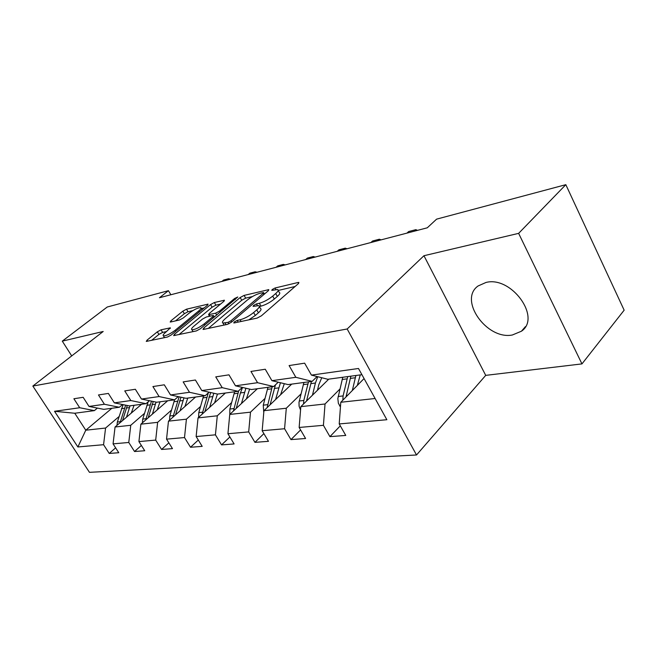 <?xml version="1.0" encoding="UTF-8"?>
<svg xmlns="http://www.w3.org/2000/svg" width="657" height="657" viewBox="0 0 657 657"><rect width="100%" height="100%" fill="white"/><g stroke="black" fill="none" stroke-linecap="round" stroke-linejoin="round"><path stroke-width="0.99" d="M234.27 321.971L233.777 322.94L234.253 322.924L257.109 318.103L261.445 315.787L298.344 283.676L298.902 282.436L298.089 282.485L275.053 287.996L272.195 289.532L271.776 290.394L277.632 289.532C278.773 290.033 278.125 291.371 275.694 293.539L272.68 296.135C268.335 299.608 263.892 301.99 259.359 303.271L256.452 303.928L253.553 305.48L253.093 306.392L258.825 305.62C260.008 306.162 259.31 307.575 256.739 309.866L253.627 312.551C249.143 316.14 244.634 318.546 240.109 319.778L237.21 320.394L234.27 321.971M512.353 334.996L521.42 331.227C541.688 317.709 511.425 275.735 485.991 282.461L478.099 285.959C458.2 299.74 486.697 340.154 512.353 334.996M161.064 329.806L157.343 331.818L147.102 340.104L146.273 341.418L167.428 337.041L171.296 334.955L207.357 305.333L208.064 304.134L186.489 309.192L182.835 311.163L170.96 320.78L170.188 322.012L170.713 321.987L179.509 319.975L183.254 317.955L189.2 313.11C194.135 309.488 197.979 307.665 200.738 307.632C201.527 308.026 200.878 309.102 198.8 310.86L175.082 330.323C170.056 334.035 166.172 335.891 163.421 335.875C162.608 335.44 163.322 334.273 165.572 332.385L170.36 327.843L161.064 329.806L162.632 332.401L158.912 334.405L151.545 340.392M103.198 331.481L62.284 341.139L107.247 307.008L168.438 290.681L159.437 297.736L427.272 227.807L436.593 219.151L565.825 184.674L518.636 233.358L423.962 255.721L347.167 328.993L32.85 386.053L103.198 331.481M203.752 328.057L203.005 329.412L203.613 329.395L227.338 324.386L231.51 322.152L268.196 290.854L268.812 289.63L244.108 295.404L240.175 297.514L203.752 328.057L204.442 329.223M196.336 330.931L173.678 335.62L174.475 334.282L210.569 304.569L214.354 302.524L224.431 300.224L223.75 301.432L209.312 313.405L208.589 314.67L215.603 313.192L219.545 311.073L234.606 298.492L237.793 296.997L200.36 328.779L196.336 330.931M347.167 328.993L416.522 454.981L89.451 472.326L32.85 386.053M115.632 447.844L109.226 453.445L118.769 452.722L113.07 443.861L128.772 442.473L134.537 451.515L144.729 450.743L138.914 441.586L155.693 440.1L161.573 449.462L172.471 448.632L166.541 439.147L184.51 437.562L190.514 447.253L202.192 446.366L196.139 436.535L215.43 434.835L221.557 444.896L234.106 443.935L227.93 433.735L248.691 431.904L254.949 442.35L268.467 441.323L262.168 430.721L284.58 428.742L290.961 439.607L305.579 438.498L299.149 427.461L323.416 425.317L329.921 436.642L345.763 435.435L339.217 423.929L386.858 419.724L358.492 368.487L311.434 375.114L304.643 363.173L289.105 365.563L295.847 377.307L312.141 381.372L288.095 384.6L271.924 380.674L265.264 369.242L250.958 371.443L257.56 382.703L273.657 386.538L251.45 389.527L235.485 385.807L228.973 374.835L215.759 376.872L222.222 387.679L238.097 391.317L217.533 394.077L201.789 390.554L195.408 380.009L183.163 381.898L189.495 392.286L205.148 395.744L186.038 398.306L170.533 394.956L164.291 384.805L152.909 386.562L159.109 396.565L174.516 399.85L156.719 402.24L141.46 399.045L135.35 389.273L124.748 390.907L130.817 400.548L145.977 403.685L129.372 405.919L114.351 402.864L108.364 393.428L98.468 394.956L104.406 404.269L119.328 407.266L103.781 409.352L89.007 406.437L83.152 397.313L73.888 398.742L79.702 407.742L94.378 410.617L74.767 413.245L85.78 430.212L105.572 428.044L119.024 416.579M109.226 453.445L103.568 444.699L77.879 446.965L54.531 411.29L79.702 407.742M89.007 406.437L104.406 404.269M114.351 402.864L130.817 400.548M141.46 399.045L159.109 396.565M170.533 394.956L189.495 392.286M201.789 390.554L222.222 387.679M235.485 385.807L257.56 382.703M271.924 380.674L295.847 377.307M144.417 413.434L130.751 425.284L115.057 427.001L141.559 404.277M122.563 404.531L119.328 407.266M115.057 427.001L113.07 443.861M130.751 425.284L128.772 442.473M171.526 410.067L157.639 422.336L140.877 424.176L167.683 400.77M149.435 400.721L145.977 403.685M140.877 424.176L138.914 441.586M157.639 422.336L155.693 440.1M200.516 406.469L186.416 419.182L168.471 421.153L195.564 397.025M178.211 396.614L174.516 399.85M168.471 421.153L166.541 439.147M186.416 419.182L184.51 437.562M231.593 402.593L217.286 415.799L198.028 417.909L225.392 393.026M209.107 392.188L205.148 395.744M198.028 417.909L196.139 436.535M217.286 415.799L215.43 434.835M265.001 398.429L250.489 412.161L229.761 414.436L257.363 388.73M242.359 387.408L238.097 391.317M229.761 414.436L227.93 433.735M250.489 412.161L248.691 431.904M300.996 393.929L286.296 408.235L263.933 410.682L291.724 384.115M278.248 382.21L273.657 386.538M263.933 410.682L262.168 430.721M286.296 408.235L284.58 428.742M339.907 389.051L325.034 403.989L300.832 406.642L328.763 379.138M317.101 376.551L312.141 381.372M300.832 406.642L299.149 427.461M325.034 403.989L323.416 425.317M375.106 398.503L340.786 402.265L364.068 378.563M361.925 374.687L327.802 379.27L311.434 375.114M340.786 402.265L339.217 423.929M423.962 255.721L485.712 375.369L581.954 363.896L518.636 233.358M581.954 363.896L624.15 310.186L565.825 184.674M62.284 341.139L71.712 355.905M485.712 375.369L416.522 454.981M170.869 294.755L168.438 290.681M111.879 408.268L85.78 430.212L77.879 446.965M97.408 408.096L94.378 410.617M54.531 411.29L74.767 413.245M105.572 428.044L103.568 444.699M340.301 425.843L329.921 436.642M300.586 429.924L290.961 439.607M263.892 433.612L254.949 442.35M229.884 436.971L221.557 444.896M198.291 440.034L190.514 447.253M168.857 442.851L161.573 449.462M141.362 445.446L134.537 451.515M248.831 319.844L255.31 315.475L253.627 312.551M259.375 306.589L260.484 308.519C261.667 309.061 260.977 310.49 258.415 312.781L255.31 315.475M295.116 286.485L278.174 290.476L279.25 292.398C280.399 292.907 279.759 294.246 277.328 296.422L274.322 299.025C269.978 302.507 265.543 304.881 261.001 306.146L259.392 306.507M252.469 296.537L245.685 298.138L241.751 300.249L208.318 328.401M264.985 293.589L264.237 293.769M228.012 322.357L230.927 320.805L263.096 293.4L263.539 292.537L260.032 293.277C255.68 294.541 251.385 296.849 247.147 300.192L225.211 318.744C222.567 321.059 221.803 322.497 222.945 323.055L228.012 322.357L228.874 323.827M178.975 334.602L212.112 307.205L210.569 304.569M220.571 304.06L215.898 305.168L212.112 307.205M214.042 316.633L215.176 316.378M193.955 326.159C191.713 328.073 191.039 329.256 191.918 329.707C194.883 329.732 198.956 327.81 204.13 323.942L212.671 316.814L213.394 315.524L212.778 315.549L206.38 316.986L202.463 319.088L193.955 326.159M166.623 331.53L162.632 332.401M192.805 310.613L188.009 311.738L184.354 313.709L175.534 320.879M204.196 307.928L201.305 308.609M357.351 385.404L360.233 374.917M352.333 390.513L355.889 375.5M340.457 406.831L338.363 403.299L337.846 398.503L342.765 377.258M346.017 396.935L350.863 376.174M347.709 376.601L343.102 395.925L342.831 400.179M317.462 390.258L318.785 384.821L321.749 377.734M312.453 395.194L315.426 383.023L317.733 376.716M300.553 410.067L299.107 406.248L299.001 402.273L303.92 382.481M306.556 401.008L311.402 381.471M308.494 381.865L303.821 400.474L303.493 404.022M280.588 394.767L284.3 383.68M275.595 399.538L280.424 382.744M263.769 412.539L263.252 405.164L267.974 387.302M270.084 404.811L275.472 384.83M272.203 386.735L267.136 407.627M416.39 230.648L415.881 229.654L414.165 231.231M406.946 233.12L408.662 231.543L415.881 229.654L417.458 230.369M379.869 240.183L379.368 239.222L377.644 240.766M370.909 242.523L372.626 240.988L379.368 239.222L381.06 239.871M246.383 398.955L249.644 389.1M241.431 403.57L245.89 388.23M229.786 414.411L229.86 409.024L234.598 391.786M236.274 408.367L240.421 392.935L242.54 387.449M238.721 390.743L233.432 411.011M214.576 402.856L217.459 394.06M209.665 407.324L213.812 393.247M198.603 417.384L198.792 412.621L203.547 395.957M204.853 411.701L210.651 392.541M208.294 392.919L202.11 414.197M184.921 406.502L187.779 398.076M180.059 410.83L183.944 397.855M169.547 420.193L169.81 415.971L174.581 399.793M175.55 414.846L180.962 397.206M179.123 396.812L172.922 417.187M345.746 249.093L345.245 248.165L343.529 249.676M337.222 251.319L338.938 249.824L345.245 248.165L347.027 248.757M313.783 257.437L313.29 256.542L311.582 258.012M305.669 259.556L307.377 258.094L313.29 256.542L315.155 257.084M283.791 265.272L283.307 264.401L281.598 265.839M276.047 267.292L277.747 265.863L283.307 264.401L285.228 264.894M157.212 409.919L160.037 401.797M152.399 414.115L156.054 402.1M142.405 422.845L142.725 419.1L148.203 401.772M148.17 417.803L153.237 401.517M151.496 401.148L145.649 420.012M255.581 272.63L255.105 271.801L253.405 273.205M248.182 274.569L249.874 273.172L255.105 271.801L257.084 272.244M131.252 413.113L134.061 405.287M126.497 417.195L130.029 405.829M116.987 425.35L117.348 422.04L123.097 404.646M122.53 420.603L127.294 405.492M125.643 405.164L120.116 422.673M229.014 279.57L228.546 278.757L226.854 280.137M221.926 281.426L223.61 280.054L228.546 278.757L230.566 279.168M241.094 321.478L240.109 319.778M258.415 312.781L256.739 309.866M257.38 305.562L256.452 303.928M261.001 306.146L259.359 303.271M274.322 299.025L272.68 296.135M277.328 296.422L275.694 293.539M275.924 289.523L275.053 287.996M298.615 283.422L298.089 282.485M238.195 322.094L237.21 320.394M241.751 300.249L240.175 297.514M245.685 298.138L244.108 295.404M268.557 290.517L268.072 289.671M231.65 322.037L230.927 320.805M263.786 294.607L263.096 293.4M226.024 324.665L225.047 322.989M175.148 335.407L174.475 334.282M215.898 305.168L214.354 302.524M224.226 300.988L223.799 300.265M210.092 316.157L209.197 314.646M216.72 315.089L215.603 313.192M220.194 312.182L219.545 311.073M235.239 299.592L234.606 298.492M204.795 325.067L204.13 323.942M213.328 317.922L212.671 316.814M170.22 328.508L169.835 327.868M175.698 331.342L175.082 330.323M199.391 311.87L198.8 310.86M171.567 321.79L170.96 320.78M184.354 313.709L182.835 311.163M188.009 311.738L186.489 309.192M207.867 304.848L207.472 304.175M147.768 341.188L147.102 340.104M158.912 334.405L157.343 331.818M339.538 405.936L340.531 405.837M350.255 378.416L355.281 377.75M342.157 379.483L347.101 378.834M346.264 395.563L347.512 395.415M338.15 396.5L343.102 395.925M310.786 383.631L315.426 383.023M303.312 384.624L307.878 384.017M306.729 400.138L307.533 400.039M299.247 401L303.821 400.474M274.281 388.459L278.584 387.885M267.35 389.371L271.587 388.813M270.183 404.359L270.602 404.31M263.252 405.164L267.489 404.671M240.421 392.935L244.412 392.401M233.982 393.781L237.916 393.264M229.86 409.024L233.793 408.572M208.926 397.091L212.638 396.606M202.923 397.887L206.594 397.403M198.792 412.621L202.455 412.194M179.55 400.975L183.016 400.515M173.949 401.714L177.374 401.263M169.81 415.971L173.234 415.577M152.095 404.605L155.339 404.178M146.848 405.295L150.051 404.876M142.725 419.1L145.928 418.731M126.374 408.005L129.413 407.603M121.455 408.654L124.46 408.252M117.348 422.04L120.354 421.695M525.428 326.636L521.42 331.227M264.41 294.073L263.646 292.726M224.119 325.067L222.945 323.055M209.534 316.28L208.589 314.67M193.059 331.629L191.918 329.707M214.322 317.093L213.541 315.771M164.505 337.657L163.421 335.875M201.978 309.743L201.075 308.207"/></g></svg>
